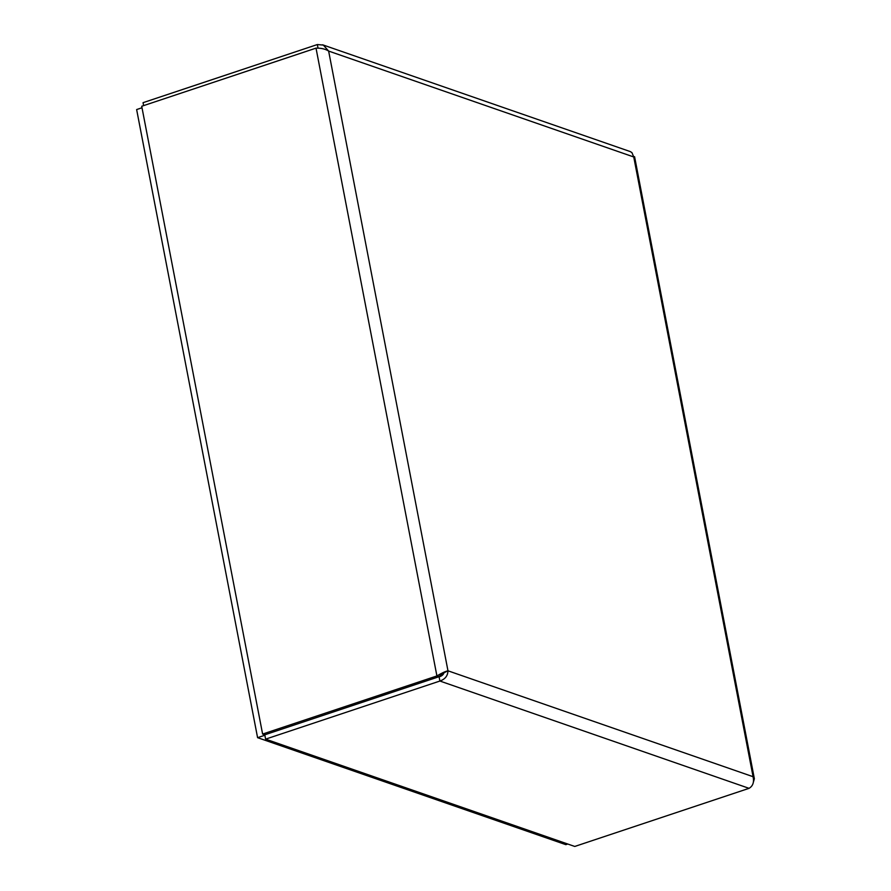 <?xml version="1.0" encoding="UTF-8"?>
<svg xmlns="http://www.w3.org/2000/svg" width="891" height="891" viewBox="0 0 891 891"><rect width="100%" height="100%" fill="white"/><g stroke="black" fill="none" stroke-linecap="round" stroke-linejoin="round"><path stroke-width="1.34" d="M753.496 781.775L754.354 778.734L753.084 776.707C754.276 782.175 752.928 786.051 749.053 788.335L574.762 846.45L265.607 739.14L264.783 734.808L262.611 734.061L141.714 106.252L316.015 48.136C321.172 48.014 325.371 48.994 328.634 51.065L323.333 45.085L317.341 44.55L143.05 102.665L143.618 105.617M264.783 734.808L439.074 676.692L436.913 675.946L262.611 734.061M265.607 739.14L439.909 681.036C445.132 679.209 447.817 675.801 447.973 670.8C445.233 671.424 441.546 673.139 436.913 675.946L316.015 48.136M444.141 672.081C443.729 674.465 442.047 676.046 439.096 676.848L439.909 681.036L749.053 788.335M439.096 676.848L442.459 673.54L438.996 676.67M442.459 673.54L447.973 670.8L753.084 776.707L633.746 156.972L634.57 156.705L633.735 156.76M322.62 44.806L630.26 151.581L631.931 152.617L633.746 156.972L328.634 51.065L447.973 670.8M318.042 48.181L317.341 44.55M264.861 735.242L257.588 737.67L136.635 109.56L142.014 107.766M257.588 737.67L565.841 844.657L567.756 844.022M754.365 778.734L634.581 156.705"/></g></svg>
